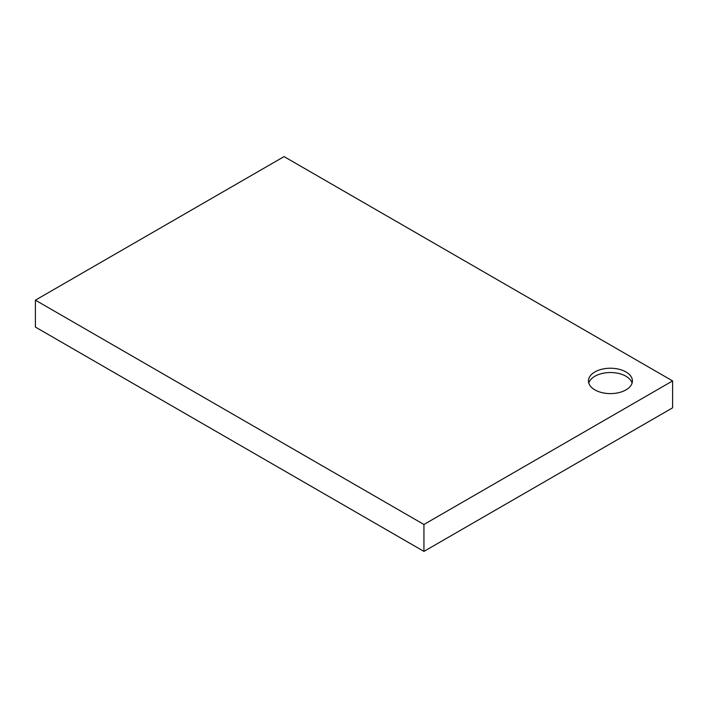 <?xml version="1.0" encoding="UTF-8"?>
<svg xmlns="http://www.w3.org/2000/svg" width="708" height="708" viewBox="0 0 708 708"><rect width="100%" height="100%" fill="white"/><g stroke="black" fill="none" stroke-linecap="round" stroke-linejoin="round"><path stroke-width="1.06" d="M35.4 300.165L35.4 327.078L423.933 551.399L672.6 407.835L672.6 380.922L423.933 524.486L35.4 300.165L284.067 156.601L672.6 380.922M594.897 389.887A21.975 12.691 0 0 0 618.845 392.639A21.975 12.691 0 0 0 632.412 380.922A21.975 12.691 0 0 0 610.438 368.231A21.975 12.691 0 0 0 588.454 380.922A21.975 12.691 0 0 0 594.897 389.887M423.933 551.399L423.933 524.486M632.094 383.072A21.975 12.691 0 0 0 610.438 372.532A21.975 12.691 0 0 0 588.773 383.072"/></g></svg>
